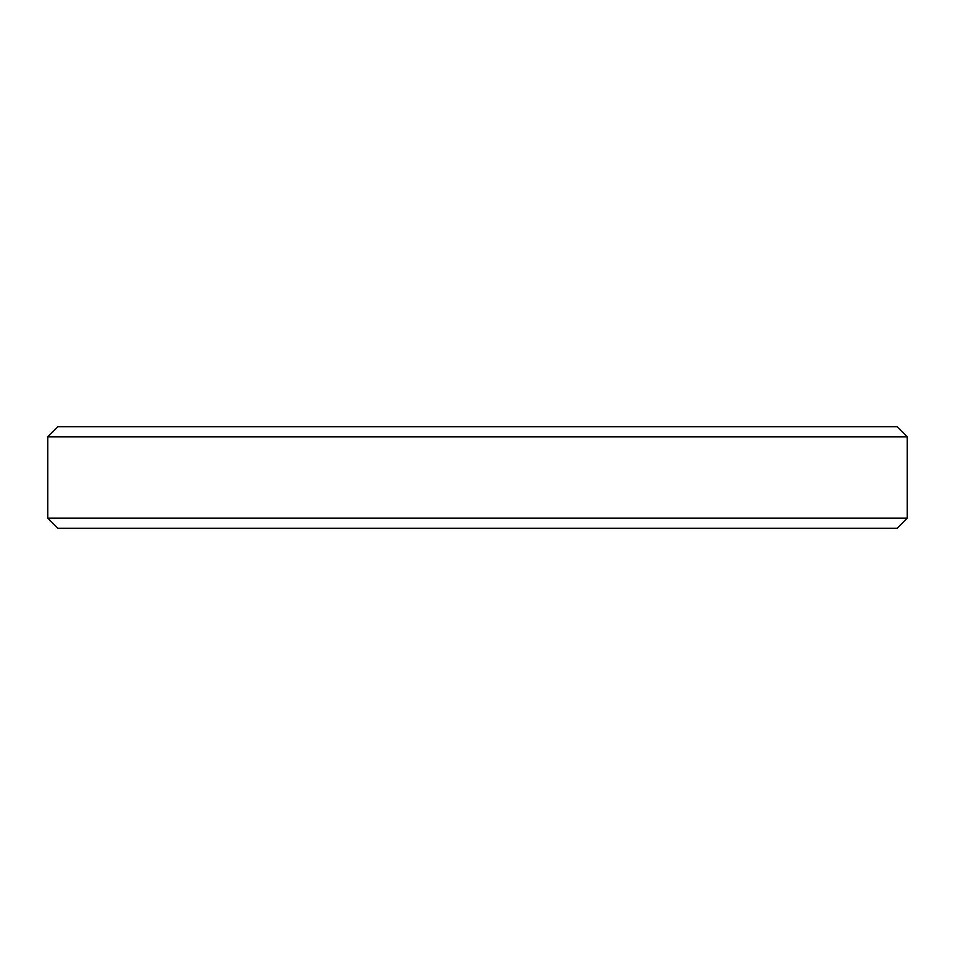<?xml version="1.0" encoding="UTF-8"?>
<svg xmlns="http://www.w3.org/2000/svg" width="955" height="955" viewBox="0 0 955 955"><rect width="100%" height="100%" fill="white"/><g stroke="black" fill="none" stroke-linecap="round" stroke-linejoin="round"><path stroke-width="1.43" d="M907.25 518.111L897.103 528.258L57.897 528.258L47.75 518.111L907.25 518.111L907.25 436.889L47.75 436.889L57.897 426.742L897.103 426.742L907.25 436.889M47.75 518.111L47.75 436.889"/></g></svg>
